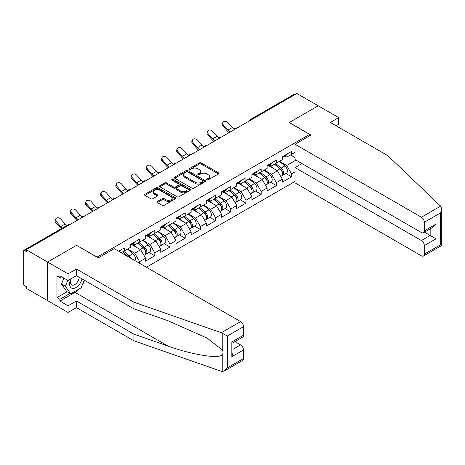 <?xml version="1.0" encoding="UTF-8"?>
<svg xmlns="http://www.w3.org/2000/svg" width="465" height="465" viewBox="0 0 465 465"><rect width="100%" height="100%" fill="white"/><g stroke="black" fill="none" stroke-linecap="round" stroke-linejoin="round"><path stroke-width="0.7" d="M206.96 179.816A0.947 0.546 0 0 0 208.297 179.816L218.457 173.951A1.354 0.779 0 0 0 218.852 173.399A1.354 0.779 0 0 0 218.457 172.846L201.246 162.907A1.354 0.779 0 0 0 199.334 162.907L189.174 168.772A0.947 0.546 0 0 0 188.895 169.161A0.947 0.546 0 0 0 189.174 169.545A0.947 0.546 0 0 0 190.511 169.545L191.824 168.783A4.325 2.499 0 0 1 197.945 168.783L199.38 169.615A4.325 2.499 0 0 1 200.648 171.382A4.325 2.499 0 0 1 199.38 173.149L198.067 173.904A0.947 0.546 0 0 0 197.788 174.294A0.947 0.546 0 0 0 198.067 174.677A0.947 0.546 0 0 0 199.404 174.677L200.717 173.922A4.325 2.499 0 0 1 206.838 173.922L208.274 174.747A4.325 2.499 0 0 1 209.541 176.514A4.325 2.499 0 0 1 208.274 178.281L206.96 179.042A0.947 0.546 0 0 0 206.681 179.426A0.947 0.546 0 0 0 206.96 179.816L206.96 179.042M157.356 201.444A1.354 0.779 0 0 0 156.961 201.996A1.354 0.779 0 0 0 157.356 202.548L162.186 205.332A1.354 0.779 0 0 0 164.099 205.332L175.381 198.817A1.354 0.779 0 0 0 175.776 198.264A1.354 0.779 0 0 0 175.381 197.712L158.17 187.779A1.354 0.779 0 0 0 156.257 187.779L144.97 194.294A1.354 0.779 0 0 0 144.574 194.847A1.354 0.779 0 0 0 144.97 195.399L150.805 198.764A1.354 0.779 0 0 0 152.718 198.764L157.548 195.974A1.354 0.779 0 0 0 157.943 195.422A1.354 0.779 0 0 0 157.548 194.87L154.653 193.202A3.615 2.087 0 0 1 153.595 191.725A3.615 2.087 0 0 1 155.827 189.796A3.615 2.087 0 0 1 159.768 190.249L171.103 196.788A3.615 2.087 0 0 1 172.16 198.264A3.615 2.087 0 0 1 169.928 200.194A3.615 2.087 0 0 1 165.988 199.741L164.099 198.654A1.354 0.779 0 0 0 162.186 198.654L157.356 201.444L157.356 202.548M76.638 245.293L47.604 262.057L26.273 249.734L296.897 93.494L318.229 105.811L289.201 122.568L309.661 134.379L97.092 257.104L76.638 245.404M191.923 188.162A1.354 0.779 0 0 0 193.835 188.162L205.117 181.652A1.354 0.779 0 0 0 205.513 181.1A1.354 0.779 0 0 0 205.117 180.548L187.906 170.608A1.354 0.779 0 0 0 185.994 170.608L174.712 177.124A1.354 0.779 0 0 0 174.317 177.677A1.354 0.779 0 0 0 174.712 178.229L191.923 188.162M171.788 180.019A0.947 0.546 0 0 1 172.748 180.153L190.232 190.243L178.967 196.747A1.354 0.779 0 0 1 177.055 196.747L159.844 186.814L159.844 185.709A1.354 0.779 0 0 0 159.443 186.262A1.354 0.779 0 0 0 159.844 186.814M159.844 185.709L164.668 182.919A1.354 0.779 0 0 1 166.58 182.919L173.561 186.947A1.354 0.779 0 0 0 175.474 186.947L178.676 185.099A1.354 0.779 0 0 0 179.077 184.547A1.354 0.779 0 0 0 178.676 183.995L171.411 179.798A0.947 0.546 0 0 1 171.132 179.414A0.947 0.546 0 0 1 171.719 178.909A0.947 0.546 0 0 1 172.748 179.025L190.249 189.127A1.354 0.779 0 0 1 190.644 189.679A1.354 0.779 0 0 1 190.249 190.232L190.249 189.127M146.388 267.23L295.048 181.402M309.661 134.379L309.661 135.844M121.202 252.687L124.417 250.833L124.417 247.909L118.668 251.228M124.417 250.833L130.363 247.403L130.363 244.48L139.616 239.132L139.616 242.062L145.557 238.626L145.557 235.703L154.81 230.361L154.81 233.285L160.756 229.855L160.756 226.932L170.01 221.584L170.01 224.514L175.95 221.078L175.95 218.155L185.21 212.813L185.21 215.737L191.15 212.307L191.15 209.384L200.403 204.036L200.403 206.966L206.35 203.531L206.35 200.607L215.603 195.265L215.603 198.189L221.543 194.759L221.543 191.836L230.797 186.488L230.797 189.418L236.743 185.983L236.743 183.059L245.997 177.717L245.997 180.641L251.937 177.212L251.937 174.288L261.191 168.94L261.191 171.87L267.137 168.435L267.137 165.511L276.39 160.169L276.39 163.093L282.331 159.664L282.331 156.74L291.59 151.392L291.59 154.322L295.048 152.322M295.048 171.893L291.59 173.893L286.719 165.459L279.506 161.291M285.806 173.48L291.59 176.816L291.59 173.893M291.59 176.816L282.331 182.158L282.331 179.234L276.39 182.664L271.519 174.23L264.312 170.068M270.613 182.257L276.39 185.593L276.39 182.664M276.39 185.593L267.137 190.935L267.137 188.011L261.191 191.441L256.32 183.007L249.112 178.839M255.413 191.028L261.191 194.364L261.191 191.441M261.191 194.364L251.937 199.706L251.937 196.782L245.997 200.212L241.126 191.778L233.918 187.616M240.213 199.805L245.997 203.141L245.997 200.212M245.997 203.141L236.743 208.483L236.743 205.559L230.797 208.988L225.926 200.555L218.719 196.387M225.019 208.576L230.797 211.912L230.797 208.988M230.797 211.912L221.543 217.254L221.543 214.33L215.603 217.765L210.732 209.326L203.519 205.164M209.82 217.353L215.603 220.689L215.603 217.765M215.603 220.689L206.35 226.031L206.35 223.107L200.403 226.536L195.532 218.102L188.325 213.935M194.626 226.124L200.403 229.46L200.403 226.536M200.403 229.46L191.15 234.802L191.15 231.878L185.21 235.313L180.339 226.874L173.125 222.712M179.426 234.901L185.21 238.237L185.21 235.313M185.21 238.237L175.95 243.579L175.95 240.655L170.01 244.084L165.139 235.65L157.931 231.483M164.232 243.672L170.01 247.008L170.01 244.084M170.01 247.008L160.756 252.35L160.756 249.426L154.81 252.861L149.939 244.421L142.732 240.26M149.032 252.449L154.81 255.785L154.81 252.861M154.81 255.785L145.557 261.127L145.557 258.203L139.616 261.632L134.745 253.198L127.538 249.037M139.616 263.318L139.616 261.632M132.862 243.782L134.745 244.869L139.616 242.062M134.745 253.198L140.686 249.763L131.595 244.514M145.557 258.203L140.686 249.763M148.056 235.011L149.939 236.098L154.81 233.285M149.939 244.421L155.885 240.992L146.795 235.743M160.756 249.426L155.885 240.992M163.256 226.234L165.139 227.321L170.01 224.514M165.139 235.65L171.079 232.215L161.989 226.967M175.95 240.655L171.079 232.215M178.455 217.463L180.339 218.55L185.21 215.737M180.339 226.874L186.279 223.444L177.188 218.195M191.15 231.878L186.279 223.444M193.649 208.686L195.532 209.773L200.403 206.966M195.532 218.102L201.479 214.667L192.382 209.419M206.35 223.107L201.479 214.667M208.849 199.915L210.732 201.002L215.603 198.189M210.732 209.326L216.673 205.896L207.582 200.648M221.543 214.33L216.673 205.896M224.043 191.138L225.926 192.225L230.797 189.418M225.926 200.555L231.872 197.119L222.776 191.871M236.743 205.559L231.872 197.119M239.243 182.367L241.126 183.454L245.997 180.641M241.126 191.778L247.066 188.348L237.975 183.1M251.937 196.782L247.066 188.348M254.436 173.59L256.32 174.677L261.191 171.87M256.32 183.007L262.266 179.571L253.175 174.323M267.137 188.011L262.266 179.571M269.636 164.819L271.519 165.906L276.39 163.093M271.519 174.23L277.46 170.8L268.369 165.552M282.331 179.234L277.46 170.8M295.438 94.337L251.303 119.813M250.681 120.173A2.069 1.192 120 0 1 251.21 119.755A2.069 1.192 60 0 0 250.176 119.656L294.304 94.174A2.069 1.192 60 0 1 295.339 94.279M284.836 156.042L286.719 157.129L291.59 154.322M286.719 165.459L295.973 160.111M290.468 154.967L295.048 157.612M79.277 288.875A15.502 8.951 -60 0 1 74.981 292.369L59.88 301.088L68.064 305.813L68.064 312.451L47.604 300.64L47.604 262.057L76.539 245.351L98.26 257.889L114.239 248.67L240.591 321.617A4.133 2.389 60 0 1 243.509 326.68L227.292 336.044L221.357 332.719L133.914 302.209L76.44 269.026L68.064 273.868L47.604 262.057L47.604 300.64L26.273 288.317L26.273 286.632L24.709 285.731A2.069 1.192 -120 0 1 23.25 283.202L23.25 251.367A2.069 1.192 -120 0 1 23.68 250.42A2.069 1.192 -120 0 1 24.709 250.525L26.273 251.426L26.273 249.734M207.338 179.949L208.274 179.409A4.325 2.499 0 0 0 209.541 177.642L209.541 176.514M200.648 171.382L200.648 172.503A4.325 2.499 0 0 1 199.38 174.27L198.445 174.811M218.44 173.957L201.246 164.029A1.354 0.779 0 0 0 199.334 164.029L189.551 169.679M205.1 181.658L187.906 171.73A1.354 0.779 0 0 0 185.994 171.73L174.73 178.234L174.712 177.124M202.728 181.484A0.947 0.546 0 0 0 203.007 181.1A0.947 0.546 0 0 0 202.728 180.711L187.622 171.986A0.947 0.546 0 0 0 186.279 171.986L184.896 172.788A4.325 2.499 0 0 0 183.629 174.555A4.325 2.499 0 0 0 184.896 176.322L195.219 182.286A4.325 2.499 0 0 0 201.339 182.286L202.728 181.484L202.728 182.611A0.947 0.546 0 0 0 203.007 182.222L203.007 181.1M183.629 174.555L183.629 175.683A4.325 2.499 0 0 0 184.896 177.444L184.896 176.322M202.728 182.611L201.339 183.408A4.325 2.499 0 0 1 195.219 183.408L184.896 177.444M159.861 186.82L164.668 184.047L164.668 182.919M179.077 184.547L179.077 185.675A1.354 0.779 0 0 1 178.676 186.227L175.474 188.075A1.354 0.779 0 0 1 173.561 188.075L166.58 184.047A1.354 0.779 0 0 0 164.668 184.047M180.804 191.132A3.615 2.087 0 0 0 184.75 191.586A3.615 2.087 0 0 0 186.982 189.656A3.615 2.087 0 0 0 185.924 188.18L181.931 185.872A1.354 0.779 0 0 0 180.019 185.872L176.816 187.721A1.354 0.779 0 0 0 176.415 188.273A1.354 0.779 0 0 0 176.816 188.825L180.804 191.132L180.804 192.254A3.615 2.087 0 0 0 184.75 192.708A3.615 2.087 0 0 0 186.982 190.778L186.982 189.656M176.415 188.273L176.415 189.4A1.354 0.779 0 0 0 176.816 189.953L176.816 188.825M180.804 192.254L176.816 189.953M172.16 198.264L172.16 199.392A3.615 2.087 0 0 1 169.928 201.322A3.615 2.087 0 0 1 165.988 200.868L164.099 199.776A1.354 0.779 0 0 0 162.186 199.776L157.373 202.554M153.595 191.725L153.595 192.847A3.615 2.087 0 0 0 154.653 194.329L154.653 193.202M157.53 195.986L154.653 194.329M175.363 198.828L158.17 188.9A1.354 0.779 0 0 0 156.257 188.9L144.987 195.405M281.174 169.679L280.494 169.283M282.046 175.474A4.545 2.627 -120 0 0 282.708 175.27A4.545 2.627 -120 0 0 283.522 172.096A4.545 2.627 -120 0 0 281.156 168.132L275.675 163.506M282.708 175.27L286.457 173.108A4.545 2.627 -120 0 0 287.271 169.928A4.545 2.627 -120 0 0 284.906 165.97L279.424 161.343M274.617 164.116L280.872 169.394A2.755 1.593 60 0 1 282.36 172.788M280.709 176.421L281.54 175.944A4.545 2.627 -120 0 0 282.354 172.771A4.545 2.627 -120 0 0 279.988 168.807L274.501 164.18M272.92 168.179L269.223 165.058M229.071 132.653A11.021 6.365 60 0 1 227.42 131.06L222.95 126.079A3.098 2.377 -152.4 0 1 222.392 123.376L222.927 122.359A3.098 2.377 27.6 0 0 223.479 125.062L227.955 130.043A9.23 5.33 -120 0 0 230.187 132.008M234.203 129.218A9.23 5.33 -120 0 1 232.337 127.509L227.867 122.533A3.098 2.377 27.6 0 0 222.927 122.359M283.551 156.031A4.545 2.627 60 0 1 282.708 157.275A4.545 2.627 60 0 1 282.331 157.426M287.3 153.869A4.545 2.627 60 0 1 286.457 155.107L282.708 157.275M70.849 278.89A8.957 5.167 120 0 0 72.784 288.44A8.957 5.167 120 0 0 82.014 278.884M71.331 278.616A6.132 3.54 120 0 0 71.732 284.923A6.132 3.54 120 0 0 72.633 285.196A6.132 3.54 120 0 0 79.131 277.221M84.171 280.128L81.212 287.759L70.692 293.834L66.797 291.584L61.537 284.098L63.874 278.082M70.692 293.834L65.437 286.347L67.768 280.331M61.537 284.098L65.437 286.347M440.628 206.123L441.75 208.849L440.541 212.924L424.318 222.287A4.133 2.389 -120 0 0 421.395 217.231L440.628 206.123L387.787 155.641L330.313 122.458L338.689 117.622L318.229 105.811L289.3 122.516L311.021 135.053L295.048 144.278L421.395 217.231M338.689 117.622L338.689 124.26L336.061 125.777M301.965 163.57L295.048 167.563L295.048 182.861L421.395 255.814A4.133 2.389 -120 0 0 423.464 256.017A4.133 2.389 -120 0 0 424.318 254.123L424.318 245.572A4.133 2.389 -120 0 0 421.395 240.515L430.166 235.453L436.007 238.824L424.318 245.572M295.048 167.563L421.395 240.515M295.048 144.278L295.048 159.576L421.395 232.529A4.133 2.389 -120 0 0 423.464 232.733A4.133 2.389 -120 0 0 424.318 230.838L424.318 222.287M424.458 232.157L430.166 235.453L430.166 228.861M424.318 230.838L436.007 224.089L433.089 227.176L423.464 232.733M424.318 254.123L440.541 244.759L441.157 245.113M68.064 305.813L76.44 300.977L133.914 334.161L133.914 340.799L221.357 371.303L222.229 371.506L224.368 370.96L227.292 367.879L243.509 358.515A4.133 2.389 60 0 1 242.654 360.404L224.368 370.96M133.914 334.161L167.888 346.012C192.022 354.778 219.062 359.137 222.229 354.766C223.293 353.429 223.293 351.796 222.229 349.866L207.053 338.072L167.888 320.699L133.914 308.847L76.44 275.664L68.064 280.5L59.88 275.78L59.88 277.576L56.957 275.89L56.957 297.6L59.88 299.286L70.012 293.438M76.44 300.977L76.44 307.609L68.064 312.451M133.914 340.799L76.44 307.609M243.509 326.68L243.509 335.224A4.133 2.389 60 0 1 242.654 337.119L233.035 342.676L233.035 352.639L231.82 356.713L231.82 341.978C233.401 342.885 233.401 342.885 231.82 341.978L243.509 335.224M68.064 273.868L68.064 280.5M59.88 301.088L59.88 299.286M76.44 269.026L76.44 275.664M133.914 302.209L133.914 308.847M233.035 349.262L240.591 344.902A4.133 2.389 60 0 1 243.509 349.965L243.509 358.515M240.591 344.902L234.883 341.606M84.554 280.349A15.502 8.951 -60 0 1 82.352 284.824M61.438 276.675L59.88 277.576M56.957 297.6L67.088 291.753M265.974 178.455L265.294 178.06M266.846 184.25A4.545 2.627 -120 0 0 267.509 184.047A4.545 2.627 -120 0 0 268.328 180.868A4.545 2.627 -120 0 0 265.957 176.909L260.476 172.282M267.509 184.047L271.258 181.879A4.545 2.627 -120 0 0 272.077 178.705A4.545 2.627 -120 0 0 269.712 174.741L264.225 170.114M259.418 172.893L265.672 178.171A2.755 1.593 60 0 1 267.16 181.565M265.515 185.198L266.34 184.721A4.545 2.627 -120 0 0 267.16 181.542A4.545 2.627 -120 0 0 264.788 177.584L259.307 172.957M257.726 176.95L254.024 173.829M250.78 187.226L250.094 186.837M251.652 193.022A4.545 2.627 -120 0 0 252.315 192.818A4.545 2.627 -120 0 0 253.129 189.644A4.545 2.627 -120 0 0 250.763 185.68L245.276 181.054M252.315 192.818L256.064 190.656A4.545 2.627 -120 0 0 256.878 187.476A4.545 2.627 -120 0 0 254.512 183.518L249.031 178.891M244.224 181.664L250.478 186.942A2.755 1.593 60 0 1 251.966 190.336M250.315 193.969L251.141 193.492A4.545 2.627 -120 0 0 251.96 190.319A4.545 2.627 -120 0 0 249.595 186.355L244.108 181.728M242.527 185.727L238.83 182.606M235.581 196.003L234.901 195.608M236.453 201.798A4.545 2.627 -120 0 0 237.115 201.595A4.545 2.627 -120 0 0 237.929 198.416A4.545 2.627 -120 0 0 235.563 194.457L230.082 189.83M237.115 201.595L240.864 199.427A4.545 2.627 -120 0 0 241.684 196.253A4.545 2.627 -120 0 0 239.312 192.289L233.831 187.662M229.024 190.441L235.278 195.719A2.755 1.593 60 0 1 236.766 199.113M235.116 202.746L235.947 202.269A4.545 2.627 -120 0 0 236.761 199.09A4.545 2.627 -120 0 0 234.395 195.131L228.914 190.505M227.333 194.498L223.63 191.377M220.387 204.774L219.701 204.385M221.259 210.569A4.545 2.627 -120 0 0 221.915 210.366A4.545 2.627 -120 0 0 222.735 207.192A4.545 2.627 -120 0 0 220.369 203.228L214.882 198.602M221.915 210.366L225.67 208.204A4.545 2.627 -120 0 0 226.484 205.024A4.545 2.627 -120 0 0 224.118 201.066L218.637 196.439M213.83 199.212L220.085 204.49A2.755 1.593 60 0 1 221.573 207.884M219.922 211.517L220.747 211.04A4.545 2.627 -120 0 0 221.567 207.867A4.545 2.627 -120 0 0 219.195 203.903L213.714 199.276M212.133 203.275L208.436 200.153M205.187 213.551L204.507 213.156M206.059 219.346A4.545 2.627 -120 0 0 206.722 219.143A4.545 2.627 -120 0 0 207.535 215.963A4.545 2.627 -120 0 0 205.17 212.005L199.688 207.378M206.722 219.143L210.471 216.975A4.545 2.627 -120 0 0 211.29 213.801A4.545 2.627 -120 0 0 208.919 209.837L203.438 205.21M198.631 207.989L204.885 213.266A2.755 1.593 60 0 1 206.373 216.661M204.722 220.294L205.553 219.817A4.545 2.627 -120 0 0 206.367 216.638A4.545 2.627 -120 0 0 204.001 212.679L198.52 208.053M196.939 212.046L193.237 208.925M213.877 141.424A11.021 6.365 60 0 1 212.226 139.837L207.75 134.856A3.098 2.377 -152.4 0 1 207.198 132.153L207.727 131.136A3.098 2.377 27.6 0 0 208.285 133.839L212.755 138.814A9.23 5.33 -120 0 0 214.987 140.779M219.003 137.995A9.23 5.33 -120 0 1 217.143 136.286L212.668 131.304A3.098 2.377 27.6 0 0 207.727 131.136M268.357 164.808A4.545 2.627 60 0 1 267.509 166.046A4.545 2.627 60 0 1 267.137 166.203M272.106 162.64A4.545 2.627 60 0 1 271.258 163.883L267.509 166.046M198.677 150.201A11.021 6.365 60 0 1 197.026 148.608L192.551 143.627A3.098 2.377 -152.4 0 1 191.999 140.924L192.533 139.907A3.098 2.377 27.6 0 0 193.085 142.61L197.561 147.591A9.23 5.33 -120 0 0 199.793 149.556M203.81 146.766A9.23 5.33 -120 0 1 201.944 145.057L197.468 140.081A3.098 2.377 27.6 0 0 192.533 139.907M253.158 173.579A4.545 2.627 60 0 1 252.315 174.823A4.545 2.627 60 0 1 251.937 174.974M256.907 171.416A4.545 2.627 60 0 1 256.064 172.655L252.315 174.823M183.477 158.972A11.021 6.365 60 0 1 181.827 157.385L177.357 152.404A3.098 2.377 -152.4 0 1 176.799 149.701L177.334 148.684A3.098 2.377 27.6 0 0 177.892 151.387L182.361 156.362A9.23 5.33 -120 0 0 184.593 158.327M188.61 155.543A9.23 5.33 -120 0 1 186.744 153.834L182.274 148.852A3.098 2.377 27.6 0 0 177.334 148.684M237.964 182.356A4.545 2.627 60 0 1 237.115 183.594A4.545 2.627 60 0 1 236.743 183.751M241.713 180.188A4.545 2.627 60 0 1 240.864 181.431L237.115 183.594M168.284 167.749A11.021 6.365 60 0 1 166.633 166.156L162.157 161.175A3.098 2.377 -152.4 0 1 161.605 158.472L162.14 157.455A3.098 2.377 27.6 0 0 162.692 160.158L167.168 165.139A9.23 5.33 -120 0 0 169.4 167.104M173.416 164.314A9.23 5.33 -120 0 1 171.55 162.605L167.075 157.629A3.098 2.377 27.6 0 0 162.14 157.455M222.764 191.132A4.545 2.627 60 0 1 221.915 192.37A4.545 2.627 60 0 1 221.543 192.522M226.513 188.964A4.545 2.627 60 0 1 225.67 190.202L221.915 192.37M153.084 176.52A11.021 6.365 60 0 1 151.433 174.933L146.963 169.952A3.098 2.377 -152.4 0 1 146.405 167.249L146.94 166.232A3.098 2.377 27.6 0 0 147.492 168.935L151.968 173.91A9.23 5.33 -120 0 0 154.2 175.875M158.216 173.09A9.23 5.33 -120 0 1 156.35 171.382L151.881 166.4A3.098 2.377 27.6 0 0 146.94 166.232M207.564 199.904A4.545 2.627 60 0 1 206.722 201.142A4.545 2.627 60 0 1 206.35 201.299M211.319 197.735A4.545 2.627 60 0 1 210.471 198.979L206.722 201.142M189.993 222.322L189.307 221.933M190.865 228.117A4.545 2.627 -120 0 0 191.522 227.914A4.545 2.627 -120 0 0 192.341 224.74A4.545 2.627 -120 0 0 189.97 220.776L184.489 216.149M191.522 227.914L195.271 225.752A4.545 2.627 -120 0 0 196.091 222.572A4.545 2.627 -120 0 0 193.725 218.614L188.238 213.987M183.431 216.76L189.685 222.038A2.755 1.593 60 0 1 191.173 225.432M189.528 229.065L190.354 228.588A4.545 2.627 -120 0 0 191.173 225.415A4.545 2.627 -120 0 0 188.802 221.45L183.32 216.824M181.739 220.823L178.043 217.701M137.89 185.297A11.021 6.365 60 0 1 136.239 183.704L131.764 178.723A3.098 2.377 -152.4 0 1 131.211 176.026L131.74 175.003A3.098 2.377 27.6 0 0 132.298 177.706L136.768 182.687A9.23 5.33 -120 0 0 139 184.652M143.017 181.862A9.23 5.33 -120 0 1 141.157 180.153L136.681 175.177A3.098 2.377 27.6 0 0 131.74 175.003M192.37 208.68A4.545 2.627 60 0 1 191.522 209.918A4.545 2.627 60 0 1 191.15 210.07M196.12 206.512A4.545 2.627 60 0 1 195.271 207.75L191.522 209.918M174.794 231.099L174.113 230.704M175.665 236.894A4.545 2.627 -120 0 0 176.328 236.691A4.545 2.627 -120 0 0 177.142 233.511A4.545 2.627 -120 0 0 174.776 229.553L169.295 224.926M176.328 236.691L180.077 234.523A4.545 2.627 -120 0 0 180.891 231.349A4.545 2.627 -120 0 0 178.525 227.385L173.044 222.758M168.237 225.537L174.491 230.814A2.755 1.593 60 0 1 175.979 234.209M174.329 237.842L175.16 237.365A4.545 2.627 -120 0 0 175.973 234.186A4.545 2.627 -120 0 0 173.608 230.227L168.121 225.601M166.546 229.594L162.843 226.472M122.69 194.068A11.021 6.365 60 0 1 121.04 192.481L116.57 187.5A3.098 2.377 -152.4 0 1 116.012 184.797L116.546 183.78A3.098 2.377 27.6 0 0 117.099 186.482L121.574 191.458A9.23 5.33 -120 0 0 123.806 193.423M127.823 190.638A9.23 5.33 -120 0 1 125.957 188.93L121.487 183.948A3.098 2.377 27.6 0 0 116.546 183.78M177.171 217.451A4.545 2.627 60 0 1 176.328 218.69A4.545 2.627 60 0 1 175.95 218.846M180.926 215.283A4.545 2.627 60 0 1 180.077 216.527L176.328 218.69M159.594 239.87L158.914 239.481M160.466 245.665A4.545 2.627 -120 0 0 161.128 245.462A4.545 2.627 -120 0 0 161.948 242.288A4.545 2.627 -120 0 0 159.576 238.324L154.095 233.697M161.128 245.462L164.877 243.3A4.545 2.627 -120 0 0 165.697 240.12A4.545 2.627 -120 0 0 163.331 236.162L157.844 231.535M153.037 234.308L159.292 239.585A2.755 1.593 60 0 1 160.78 242.98M159.135 246.613L159.96 246.136A4.545 2.627 -120 0 0 160.78 242.963A4.545 2.627 -120 0 0 158.408 238.998L152.927 234.377M151.346 238.371L147.643 235.249M107.496 202.845A11.021 6.365 60 0 1 105.846 201.252L101.37 196.271A3.098 2.377 -152.4 0 1 100.818 193.574L101.347 192.551A3.098 2.377 27.6 0 0 101.905 195.254L106.375 200.235A9.23 5.33 -120 0 0 108.607 202.199M112.623 199.409A9.23 5.33 -120 0 1 110.763 197.701L106.287 192.725A3.098 2.377 27.6 0 0 101.347 192.551M161.977 226.228A4.545 2.627 60 0 1 161.128 227.466A4.545 2.627 60 0 1 160.756 227.618M165.726 224.06A4.545 2.627 60 0 1 164.877 225.298L161.128 227.466M144.4 248.647L143.72 248.252M145.272 254.442A4.545 2.627 -120 0 0 145.934 254.239A4.545 2.627 -120 0 0 146.748 251.059A4.545 2.627 -120 0 0 144.383 247.101L138.896 242.474M145.934 254.239L149.684 252.071A4.545 2.627 -120 0 0 150.497 248.897A4.545 2.627 -120 0 0 148.132 244.933L142.65 240.306M137.843 243.085L144.098 248.362A2.755 1.593 60 0 1 145.586 251.757M143.935 255.39L144.76 254.913A4.545 2.627 -120 0 0 145.58 251.734A4.545 2.627 -120 0 0 143.214 247.775L137.727 243.149M136.146 247.142L132.449 244.02M92.297 211.616A11.021 6.365 60 0 1 90.646 210.029L86.17 205.048A3.098 2.377 -152.4 0 1 85.618 202.345L86.153 201.328A3.098 2.377 27.6 0 0 86.705 204.03L91.181 209.006A9.23 5.33 -120 0 0 93.413 210.971M97.429 208.186A9.23 5.33 -120 0 1 95.563 206.477L91.088 201.496A3.098 2.377 27.6 0 0 86.153 201.328M146.777 234.999A4.545 2.627 60 0 1 145.934 236.237A4.545 2.627 60 0 1 145.557 236.394M150.526 232.837A4.545 2.627 60 0 1 149.684 234.075L145.934 236.237M131.054 258.377A4.545 2.627 -120 0 0 129.183 255.872L123.702 251.245M134.838 260.563A4.545 2.627 -120 0 0 132.932 253.71L127.451 249.083M122.644 251.856L128.892 257.128M128.247 256.756A4.545 2.627 -120 0 0 128.015 256.546L122.533 251.925M77.097 220.393A11.021 6.365 60 0 1 75.452 218.8L70.976 213.819A3.098 2.377 -152.4 0 1 70.418 211.122L70.953 210.099A3.098 2.377 27.6 0 0 71.511 212.801L75.981 217.783A9.23 5.33 -120 0 0 78.213 219.747M82.229 216.957A9.23 5.33 -120 0 1 80.364 215.249L75.894 210.273A3.098 2.377 27.6 0 0 70.953 210.099M131.583 243.776A4.545 2.627 60 0 1 130.735 245.014A4.545 2.627 60 0 1 130.363 245.165M135.332 241.608A4.545 2.627 60 0 1 134.484 242.846L130.735 245.014M61.339 228.675A11.021 6.365 60 0 1 60.252 227.577L55.777 222.596A3.098 2.377 -152.4 0 1 55.225 219.893L55.759 218.876A3.098 2.377 27.6 0 0 56.312 221.578L60.787 226.554A9.23 5.33 -120 0 0 62.391 228.071M66.78 225.537A9.23 5.33 -120 0 1 65.17 224.025L60.694 219.044A3.098 2.377 27.6 0 0 55.759 218.876M120.133 250.385A4.545 2.627 60 0 1 119.319 251.6M68.936 225.101L24.709 250.525M69.366 224.857A2.069 1.192 -60 0 0 68.843 225.048A2.069 1.192 -120 0 0 67.809 224.944L23.68 250.42M235.488 128.945A2.069 1.192 120 0 1 236.011 128.532A2.069 1.192 -60 0 1 236.534 128.34M220.288 137.721A2.069 1.192 120 0 1 220.811 137.303A2.069 1.192 -60 0 1 221.34 137.117M205.094 146.492A2.069 1.192 120 0 1 205.617 146.08A2.069 1.192 -60 0 1 206.14 145.888M189.894 155.269A2.069 1.192 120 0 1 190.418 154.851A2.069 1.192 -60 0 1 190.946 154.665M174.695 164.04A2.069 1.192 120 0 1 175.224 163.628A2.069 1.192 -60 0 1 175.747 163.436M159.501 172.817A2.069 1.192 120 0 1 160.024 172.399A2.069 1.192 -60 0 1 160.547 172.213M144.301 181.588A2.069 1.192 120 0 1 144.83 181.176A2.069 1.192 -60 0 1 145.353 180.984M129.107 190.365A2.069 1.192 120 0 1 129.63 189.947A2.069 1.192 -60 0 1 130.154 189.761M113.908 199.136A2.069 1.192 120 0 1 114.431 198.724A2.069 1.192 -60 0 1 114.96 198.532M98.714 207.913A2.069 1.192 120 0 1 99.237 207.5A2.069 1.192 -60 0 1 99.76 207.309M83.514 216.684A2.069 1.192 120 0 1 84.037 216.272A2.069 1.192 -60 0 1 84.566 216.08M208.274 179.409L208.274 178.281M198.067 174.677L198.067 173.904M199.38 174.27L199.38 173.149M189.174 169.545L189.174 168.772M199.334 164.029L199.334 162.907M201.246 164.029L201.246 162.907M218.457 173.951L218.457 172.846M185.994 171.73L185.994 170.608M187.906 171.73L187.906 170.608M205.117 181.652L205.117 180.548M195.219 183.408L195.219 182.286M201.339 183.408L201.339 182.286M166.58 184.047L166.58 182.919M173.561 188.075L173.561 186.947M175.474 188.075L175.474 186.947M178.676 186.227L178.676 185.099M172.748 180.153L172.748 179.025M162.186 199.776L162.186 198.654M164.099 199.776L164.099 198.654M165.988 200.868L165.988 199.741M157.548 195.974L157.548 194.87M144.97 195.399L144.97 194.294M156.257 188.9L156.257 187.779M158.17 188.9L158.17 187.779M175.381 198.817L175.381 197.712M281.156 168.132L284.906 165.97M277.001 170.533L279.988 168.807M223.479 125.062L222.95 126.079M232.337 127.509L227.955 130.043M440.541 244.759L440.541 212.924M436.007 224.089L436.007 238.824M222.229 371.506L222.229 354.766M222.229 349.866L222.229 333.12M227.292 336.044L227.292 367.879M243.509 349.965L231.82 356.713M221.357 332.719L240.591 321.617M74.981 292.369L167.888 346.012M265.957 176.909L269.712 174.741M261.801 179.304L264.788 177.584M250.763 185.68L254.512 183.518M246.607 188.081L249.595 186.355M235.563 194.457L239.312 192.289M231.407 196.852L234.395 195.131M220.369 203.228L224.118 201.066M216.213 205.629L219.195 203.903M205.17 212.005L208.919 209.837M201.014 214.4L204.001 212.679M208.285 133.839L207.75 134.856M217.143 136.286L212.755 138.814M193.085 142.61L192.551 143.627M201.944 145.057L197.561 147.591M177.892 151.387L177.357 152.404M186.744 153.834L182.361 156.362M162.692 160.158L162.157 161.175M171.55 162.605L167.168 165.139M147.492 168.935L146.963 169.952M156.35 171.382L151.968 173.91M189.97 220.776L193.725 218.614M185.82 223.177L188.802 221.45M132.298 177.706L131.764 178.723M141.157 180.153L136.768 182.687M174.776 229.553L178.525 227.385M170.62 231.948L173.608 230.227M117.099 186.482L116.57 187.5M125.957 188.93L121.574 191.458M159.576 238.324L163.331 236.162M155.42 240.725L158.408 238.998M101.905 195.254L101.37 196.271M110.763 197.701L106.375 200.235M144.383 247.101L148.132 244.933M140.227 249.496L143.214 247.775M86.705 204.03L86.17 205.048M95.563 206.477L91.181 209.006M129.183 255.872L132.932 253.71M71.511 212.801L70.976 213.819M80.364 215.249L75.981 217.783M56.312 221.578L55.777 222.596M65.17 224.025L60.787 226.554M250.176 119.656A2.069 2.069 0 0 0 249.182 121.04M236.673 128.259A2.069 2.069 0 0 0 233.982 129.816M221.474 137.036A2.069 2.069 0 0 0 218.788 138.587M206.28 145.807A2.069 2.069 0 0 0 203.589 147.364M191.08 154.583A2.069 2.069 0 0 0 188.395 156.135M175.886 163.355A2.069 2.069 0 0 0 173.195 164.912M160.687 172.131A2.069 2.069 0 0 0 157.995 173.683M145.493 180.908A2.069 2.069 0 0 0 142.802 182.46M130.293 189.679A2.069 2.069 0 0 0 127.602 191.231M115.093 198.456A2.069 2.069 0 0 0 112.408 200.008M99.899 207.227A2.069 2.069 0 0 0 97.208 208.779M84.7 216.004A2.069 2.069 0 0 0 82.014 217.556M69.506 224.775A2.069 2.069 0 0 0 67.809 224.944M441.75 208.849L441.75 245.456L423.464 256.017"/></g></svg>
